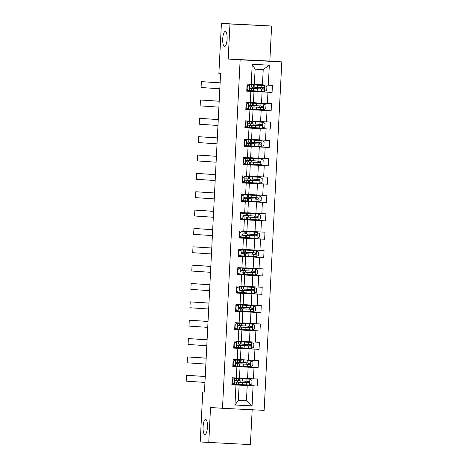 <?xml version="1.0" encoding="UTF-8"?>
<svg xmlns="http://www.w3.org/2000/svg" width="468" height="468" viewBox="0 0 468 468"><rect width="100%" height="100%" fill="white"/><g stroke="black" fill="none" stroke-linecap="round" stroke-linejoin="round"><path stroke-width="0.7" d="M224.535 46.508A7.541 2.194 92.8 0 1 222.727 38.856A7.541 2.194 92.8 0 1 225.284 31.45A7.541 2.194 92.8 0 1 225.295 31.45A7.541 2.194 92.8 0 1 227.103 39.107A7.541 2.194 92.8 0 1 224.546 46.513A7.541 2.194 92.8 0 1 224.535 46.508M204.879 434.503A7.541 2.194 92.8 0 1 203.071 426.845A7.541 2.194 92.8 0 1 205.633 419.445A7.541 2.194 92.8 0 1 205.645 419.445A7.541 2.194 92.8 0 1 207.447 427.103A7.541 2.194 92.8 0 1 204.89 434.503A7.541 2.194 92.8 0 1 204.879 434.503M271.615 26.021L229.964 23.973L228.185 59.032L269.837 61.08L271.615 26.021L221.417 23.4L218.889 73.4L220.598 73.511L204.457 392.096L202.749 391.979L200.216 441.979L250.409 444.6L252.176 409.757M269.837 61.08L281.8 61.881L264.145 410.348L222.493 408.301L240.148 59.834L281.8 61.881M254.352 84.304L262.449 84.848L263.221 69.556L255.119 69.159L254.346 84.451L247.098 84.117L246.741 91.178L250.848 91.377L250.281 102.673L246.168 102.469L245.811 109.53L249.918 109.734L249.35 121.025L245.238 120.826L244.881 127.881L248.988 128.086L248.42 139.376L244.308 139.177L243.951 146.232L248.063 146.437L247.49 157.734L243.378 157.529L243.021 164.59L247.133 164.789L246.56 176.085L242.447 175.88L242.091 182.941L246.203 183.14L245.63 194.436L241.523 194.232L241.16 201.293L245.273 201.497L244.7 212.788L240.593 212.589L240.23 219.644L244.343 219.849L243.769 231.139L239.663 230.94L239.306 237.996L243.413 238.2L242.839 249.491L238.733 249.292L238.376 256.353L242.482 256.552L241.909 267.848L237.802 267.643L237.446 274.704L241.552 274.903L240.979 286.2L236.872 285.995L236.516 293.056L240.622 293.255L240.049 304.551L235.942 304.352L235.585 311.407L239.692 311.612L239.119 322.902L235.012 322.704L234.655 329.759L238.762 329.963L238.194 341.254L234.082 341.055L233.725 348.116L237.832 348.315L237.264 359.611L233.152 359.406L232.795 366.467L236.902 366.666L236.334 377.963L232.222 377.758L231.865 384.819L235.977 385.018L234.959 405.019L252.071 405.861L246.443 400.842L247.215 385.55L237.299 385.029M251.205 84.322L252.223 64.321L269.334 65.163L268.316 85.164L272.429 85.363L272.072 92.424L260.547 91.646M252.071 405.861L253.089 385.86L257.195 386.065L257.552 379.004L253.445 378.805L254.013 367.509L258.125 367.708L258.482 360.652L254.376 360.448L254.943 349.157L259.056 349.356L259.412 342.301L255.306 342.096L255.873 330.806L259.986 331.005L260.343 323.944L256.23 323.745L256.803 312.448L260.916 312.653L261.273 305.592L257.16 305.393L257.733 294.097L261.846 294.302L262.203 287.241L258.09 287.042L258.664 275.746L262.77 275.95L263.133 268.889L259.02 268.685L259.594 257.394L263.7 257.593L264.063 250.538L259.951 250.333L260.524 239.043L264.631 239.242L264.987 232.186L260.881 231.982L261.454 220.685L265.561 220.89L265.918 213.829L261.811 213.63L262.384 202.334L266.491 202.539L266.848 195.478L262.741 195.279L263.314 183.982L267.421 184.187L267.778 177.126L263.671 176.922L264.244 165.631L268.351 165.83L268.708 158.775L264.601 158.57L265.175 147.28L269.281 147.478L269.638 140.423L265.531 140.219L266.099 128.922L270.211 129.127L270.568 122.066L266.462 121.867L267.029 110.571L271.142 110.776L271.498 103.715L267.392 103.516L267.959 92.219L272.072 92.424M250.281 102.673L253.416 102.802L253.984 91.512L246.747 91.02M252.176 91.389L262.092 91.909L261.518 103.2L253.422 102.656M253.984 91.512L250.848 91.377M267.959 92.219L262.092 91.909M267.392 103.516L261.518 103.2M249.35 121.025L252.486 121.153L253.053 109.863L245.817 109.377M251.246 109.74L261.162 110.261L260.588 121.551L252.492 121.007M253.053 109.863L249.918 109.734M267.029 110.571L261.162 110.261M266.462 121.867L260.588 121.551M248.42 139.376L251.556 139.505L252.129 128.214L244.887 127.729M250.316 128.092L260.231 128.612L259.658 139.909L251.562 139.365M252.129 128.214L248.988 128.086M266.099 128.922L260.231 128.612M265.531 140.219L259.658 139.909M247.49 157.734L250.626 157.862L251.199 146.566L243.963 146.08M249.385 146.443L259.301 146.964L258.728 158.26L250.632 157.716M251.199 146.566L248.063 146.437M265.175 147.28L259.301 146.964M264.601 158.57L258.728 158.26M246.56 176.085L249.696 176.214L250.269 164.917L243.032 164.432M248.455 164.794L258.371 165.315L257.798 176.611L249.701 176.067M250.269 164.917L247.133 164.789M264.244 165.631L258.371 165.315M263.671 176.922L257.798 176.611M245.63 194.436L248.765 194.565L249.339 183.269L242.102 182.783M247.525 183.152L257.441 183.672L256.873 194.963L248.771 194.419M249.339 183.269L246.203 183.14M263.314 183.982L257.441 183.672M262.741 195.279L256.873 194.963M244.7 212.788L247.835 212.917L248.409 201.626L241.172 201.141M246.595 201.503L256.511 202.024L255.943 213.314L247.841 212.77M248.409 201.626L245.273 201.497M262.384 202.334L256.511 202.024M261.811 213.63L255.943 213.314M243.769 231.139L246.905 231.268L247.478 219.978L240.242 219.492M245.665 219.855L255.581 220.375L255.013 231.666L246.911 231.122M247.478 219.978L244.343 219.849M261.454 220.685L255.581 220.375M260.881 231.982L255.013 231.666M242.839 249.491L245.975 249.625L246.548 238.329L239.312 237.843M244.735 238.206L254.656 238.727L254.083 250.023L245.981 249.479M246.548 238.329L243.413 238.2M260.524 239.043L254.656 238.727M259.951 250.333L254.083 250.023M241.909 267.848L245.045 267.977L245.618 256.68L238.382 256.195M243.805 256.558L253.726 257.078L253.153 268.375L245.056 267.831M245.618 256.68L242.482 256.552M259.594 257.394L253.726 257.078M259.02 268.685L253.153 268.375M240.979 286.2L244.115 286.328L244.688 275.032L237.451 274.546M242.874 274.915L252.796 275.43L252.223 286.726L244.126 286.182M244.688 275.032L241.552 274.903M258.664 275.746L252.796 275.43M258.09 287.042L252.223 286.726M240.049 304.551L243.184 304.68L243.758 293.389L236.521 292.898M241.95 293.266L251.866 293.787L251.293 305.077L243.196 304.533M243.758 293.389L240.622 293.255M257.733 294.097L251.866 293.787M257.16 305.393L251.293 305.077M239.119 322.902L242.26 323.031L242.828 311.741L235.591 311.255M241.02 311.618L250.936 312.138L250.362 323.429L242.266 322.885M242.828 311.741L239.692 311.612M256.803 312.448L250.936 312.138M256.23 323.745L250.362 323.429M238.194 341.254L241.33 341.388L241.897 330.092L234.661 329.607M240.09 329.969L250.006 330.49L249.432 341.786L241.336 341.242M241.897 330.092L238.762 329.963M255.873 330.806L250.006 330.49M255.306 342.096L249.432 341.786M237.264 359.611L240.4 359.74L240.967 348.444L233.731 347.958M239.16 348.321L249.075 348.841L248.502 360.138L240.406 359.594M240.967 348.444L237.832 348.315M254.943 349.157L249.075 348.841M254.376 360.448L248.502 360.138M236.334 377.963L239.47 378.091L240.043 366.795L232.801 366.309M238.23 366.678L248.145 367.193L247.572 378.489L239.476 377.945M240.043 366.795L236.902 366.666M254.013 367.509L248.145 367.193M253.445 378.805L247.572 378.489M234.959 405.019L238.335 400.444L239.113 385.152L231.876 384.661M238.341 400.298L246.443 400.842L238.335 400.444M239.113 385.152L235.977 385.018M253.089 385.86L247.215 385.55M229.964 23.973L221.417 23.4M228.185 59.032L240.148 59.834M222.493 408.301L210.536 407.493L208.757 442.552M204.457 392.067L202.749 391.979M245.694 384.848L245.665 385.339L237.305 384.883M237.416 384.889L237.44 384.433M237.557 382.151L237.627 380.788M237.744 378.507L237.767 378.021M246.618 366.497L246.595 366.988L238.235 366.532M238.347 366.538L238.37 366.081M238.487 363.8L238.557 362.437M238.674 360.155L238.698 359.67M247.549 348.145L247.525 348.637L239.166 348.174M239.277 348.18L239.3 347.73M239.417 345.448L239.487 344.079M239.604 341.804L239.628 341.318M248.479 329.788L248.455 330.279L240.096 329.823M240.207 329.829L240.23 329.378M240.347 327.097L240.417 325.728M240.529 323.446L240.558 322.961M249.409 311.436L249.385 311.928L241.026 311.472M241.137 311.477L241.16 311.021M241.277 308.745L241.348 307.377M241.459 305.095L241.488 304.61M250.339 293.085L250.316 293.576L241.956 293.12M242.067 293.126L242.091 292.67M242.208 290.388L242.278 289.025M242.389 286.744L242.412 286.258M251.269 274.734L251.246 275.225L242.886 274.769M242.997 274.774L243.021 274.318M243.138 272.037L243.202 270.674M243.319 268.392L243.342 267.907M252.199 256.382L252.176 256.873L243.816 256.411M243.927 256.417L243.951 255.967M244.068 253.685L244.132 252.316M244.249 250.041L244.273 249.555M253.129 238.031L253.106 238.516L244.746 238.06M244.858 238.066L244.881 237.615M244.992 235.334L245.062 233.965M245.179 231.689L245.203 231.198M254.06 219.673L254.036 220.165L245.671 219.708M245.788 219.714L245.811 219.258M245.922 216.982L245.992 215.613M246.109 213.332L246.133 212.846M254.99 201.322L254.966 201.813L246.601 201.357M246.718 201.363L246.741 200.907M246.852 198.631L246.923 197.262M247.04 194.981L247.063 194.495M255.92 182.97L255.891 183.462L247.531 183.006M247.648 183.011L247.666 182.555M247.783 180.274L247.853 178.911M247.97 176.629L247.993 176.143M256.85 164.619L256.821 165.11L248.461 164.654M248.572 164.654L248.596 164.204M248.713 161.922L248.783 160.553M248.9 158.278L248.923 157.792M257.78 146.268L257.751 146.753L249.391 146.297M249.502 146.303L249.526 145.852M249.643 143.571L249.713 142.202M249.83 139.926L249.853 139.435M258.705 127.91L258.681 128.402L250.321 127.945M250.433 127.951L250.456 127.501M250.573 125.219L250.643 123.85M250.76 121.569L250.784 121.083M259.635 109.559L259.611 110.05L251.252 109.594M251.363 109.6L251.386 109.143M251.503 106.868L251.573 105.499M251.69 103.217L251.714 102.732M260.565 91.207L260.541 91.699L252.182 91.242M252.293 91.248L252.316 90.792M252.433 88.511L252.504 87.147M252.615 84.866L252.644 84.38M269.334 65.163L263.221 69.556M255.119 69.159L252.223 64.321M268.316 85.164L262.449 84.848M257.195 386.065L245.671 385.287M239.985 385.059L240.008 384.532M240.125 382.257L240.195 380.888M240.306 378.606L240.341 378.004M245.811 382.52L245.875 381.204M245.992 378.869L246.022 378.384M240.909 366.707L240.938 366.181M241.055 363.905L241.125 362.53M241.236 360.255L241.272 359.652M246.741 364.168L246.806 362.846M246.923 360.518L246.946 360.032M258.125 367.708L246.601 366.935M241.839 348.356L241.868 347.829M241.985 345.554L242.055 344.179M242.167 341.903L242.196 341.301M247.671 345.811L247.736 344.495M247.853 342.166L247.876 341.681M259.056 349.356L247.531 348.584M242.769 330.004L242.798 329.472M242.915 327.196L242.98 325.827M243.097 323.552L243.126 322.943M248.602 327.46L248.666 326.143M248.783 323.815L248.806 323.329M259.986 331.005L248.461 330.232M243.699 311.647L243.729 311.121M243.84 308.845L243.91 307.476M244.027 305.2L244.056 304.592M249.526 309.108L249.596 307.792M249.713 305.464L249.736 304.972M260.916 312.653L249.385 311.875M244.629 293.296L244.659 292.769M244.77 290.493L244.84 289.125M244.957 286.849L244.986 286.24M250.456 290.757L250.526 289.44M250.643 287.106L250.667 286.621M261.846 294.302L250.316 293.524M245.56 274.944L245.589 274.418M245.7 272.142L245.77 270.767M245.887 268.492L245.916 267.889M251.386 272.405L251.456 271.089M251.573 268.755L251.597 268.269M262.77 275.95L251.246 275.172M246.49 256.593L246.519 256.066M246.63 253.791L246.7 252.416M246.817 250.14L246.847 249.538M252.316 254.048L252.387 252.732M252.504 250.403L252.527 249.918M263.7 257.593L252.176 256.821M247.42 238.241L247.443 237.709M247.56 235.433L247.63 234.064M247.747 231.789L247.777 231.18M253.246 235.696L253.317 234.38M253.434 232.052L253.457 231.566M264.631 239.242L253.106 238.469M248.35 219.884L248.373 219.357M248.49 217.082L248.561 215.713M248.678 213.437L248.707 212.829M254.177 217.345L254.241 216.029M254.364 213.701L254.387 213.209M265.561 220.89L254.036 220.118M249.28 201.532L249.304 201.006M249.421 198.73L249.491 197.361M249.608 195.086L249.637 194.477M255.107 198.994L255.171 197.677M255.276 197.683L255.323 198.982L255.996 199.029L248.449 198.701L248.338 200.936L258.827 201.527L261.138 200.456L261.32 196.929L259.126 195.642L248.631 195.057L256.183 195.378L255.294 195.32L255.317 194.858M266.491 202.539L254.966 201.761M250.21 183.181L250.234 182.655M250.351 180.379L250.421 179.004M250.538 176.728L250.567 176.126M256.037 180.642L256.101 179.326M256.218 176.992L256.248 176.506M267.421 184.187L255.897 183.409M251.141 164.83L251.164 164.303M251.281 162.027L251.351 160.653M251.462 158.377L251.497 157.774M256.967 162.285L257.031 160.969M257.148 158.64L257.178 158.155M268.351 165.83L256.827 165.058M252.071 146.478L252.094 145.946M252.211 143.67L252.281 142.301M252.392 140.026L252.427 139.417M257.897 143.933L257.962 142.617M258.079 140.289L258.108 139.803M269.281 147.478L257.757 146.706M252.995 128.127L253.024 127.594M253.141 125.319L253.211 123.95M253.323 121.674L253.358 121.066M258.827 125.582L258.892 124.266M259.009 121.937L259.032 121.446M270.211 129.127L258.687 128.355M253.925 109.769L253.954 109.243M254.071 106.967L254.142 105.598M254.253 103.323L254.282 102.714M259.758 107.231L259.822 105.914M259.939 103.58L259.962 103.095M271.142 110.776L259.617 109.998M254.855 91.418L254.884 90.891M255.001 88.616L255.066 87.247M255.183 84.965L255.212 84.363M260.688 88.879L260.752 87.563M260.869 85.229L260.892 84.743M232.14 379.396L234.743 378.425L232.432 379.495L232.257 383.023L234.45 384.31L238.464 384.462L238.575 382.227L235.071 382.011M234.45 384.31L231.952 383.076M233.865 384.199L231.9 384.093M204.949 382.42L186.2 381.157L186.498 375.277L205.247 376.488M234.304 378.396L238.762 378.577L238.399 378.571L238.282 380.812L235.433 380.7C234.597 381.133 234.573 381.601 235.363 382.11L238.575 382.227M234.743 378.425L238.399 378.571M205.247 376.535L186.498 375.277M235.088 382.023L237.048 382.151L235.246 382.093M238.762 378.577L238.651 380.817L238.282 380.812M232.432 379.495L232.134 379.472M231.958 383L232.257 383.023M247.437 381.285L247.49 382.578L248.227 382.631L244.138 382.514M249.59 385.024L249.883 379.203L252.024 380.455L251.842 383.982L249.532 385.053L242.272 384.661L242.383 382.426L239.154 382.227L246.7 382.555L246.028 382.508L245.975 381.209M249.883 379.203L239.335 378.583L245.998 378.846M249.83 379.168L240.868 378.659L245.998 378.817M242.272 384.661L239.037 384.462L239.154 382.227M242.383 382.426L248.76 382.771C249.707 382.344 249.731 381.876 248.83 381.361L239.224 380.817L239.335 378.583M248.338 381.326C249.286 381.847 249.263 382.315 248.268 382.736L244.144 382.45M233.07 361.039L235.673 360.073L233.362 361.138L233.187 364.671L235.375 365.958L239.394 366.111L239.505 363.876L236.001 363.659M235.375 365.958L232.883 364.724M234.796 365.847L232.83 365.742M205.879 364.069L187.13 362.805L187.428 356.926L206.177 358.131M235.228 360.044L239.692 360.225L239.323 360.22L239.212 362.454L236.363 362.349C235.527 362.782 235.503 363.25 236.293 363.759L239.505 363.876M235.673 360.073L239.323 360.22M206.177 358.184L187.428 356.926M236.018 363.671L237.978 363.794L236.176 363.741M239.692 360.225L239.581 362.46L239.212 362.454M233.362 361.138L233.064 361.12M232.888 364.648L233.187 364.671M234 342.687L236.603 341.722L234.292 342.787L234.117 346.314L236.305 347.601L240.324 347.759L240.435 345.519L236.931 345.308M236.305 347.601L233.813 346.373M235.726 347.496L233.76 347.391M206.803 345.712L188.06 344.454L188.358 338.575L207.108 339.78M236.159 341.693L240.622 341.874L240.254 341.868L240.142 344.103L237.294 343.998C236.457 344.425 236.434 344.898 237.223 345.407L240.435 345.519M236.603 341.722L240.254 341.868M207.102 339.832L188.358 338.575M236.948 345.32L238.908 345.442L237.106 345.39M240.622 341.874L240.505 344.109L240.142 344.103M234.292 342.787L233.994 342.769M233.819 346.297L234.117 346.314M248.368 362.934L248.42 364.227L249.157 364.279L245.068 364.157M250.52 366.672L250.813 360.846L252.954 362.103L252.773 365.631L250.462 366.696L243.202 366.309L243.313 364.075L240.084 363.876L247.63 364.198L246.958 364.151L246.905 362.852M250.813 360.846L247.35 360.629M250.76 360.816L247.356 360.547M243.202 366.309L239.967 366.111L240.084 363.876M243.313 364.075L249.69 364.42C250.637 363.993 250.661 363.525 249.76 363.004L240.154 362.46L240.265 360.225M249.268 362.975C250.216 363.496 250.193 363.964 249.198 364.385L245.074 364.098M249.298 344.583L249.35 345.87L250.087 345.928L245.998 345.805M251.451 348.321L251.743 342.494L253.884 343.752L253.703 347.279L251.392 348.344L244.132 347.958L244.243 345.723L241.014 345.524L248.561 345.846L247.888 345.799L247.835 344.501M251.743 342.494L241.195 341.874L247.853 342.137M251.69 342.465L242.728 341.95L247.859 342.114M244.132 347.958L240.897 347.759L241.014 345.524M244.243 345.723L250.62 346.068C251.568 345.641 251.591 345.173 250.69 344.653L241.084 344.109L241.195 341.874M250.199 344.623C251.146 345.138 251.123 345.612 250.128 346.033L246.004 345.741M234.93 324.336L237.533 323.37L235.223 324.435L235.047 327.963L237.235 329.25L241.254 329.402L241.365 327.167L237.861 326.956M237.235 329.25L234.743 328.015M236.656 329.139L234.69 329.033M207.733 327.36L188.99 326.102L189.288 320.217L208.038 321.428M237.089 323.341L241.552 323.523L241.184 323.517L241.073 325.751L238.224 325.64C237.387 326.073 237.364 326.547 238.154 327.056L241.365 327.167M237.533 323.37L241.184 323.517M208.032 321.481L189.288 320.217M237.879 326.968L239.838 327.091L238.036 327.038M241.552 323.523L241.435 325.757L241.073 325.751M235.223 324.435L234.924 324.418M234.749 327.945L235.047 327.963M235.86 305.984L238.464 305.019L236.153 306.084L235.977 309.611L238.165 310.898L242.184 311.05L242.295 308.816L238.967 308.681M238.165 310.898L235.673 309.664M237.586 310.787L235.62 310.682M208.664 309.009L189.92 307.751L190.219 301.866L208.968 303.077M238.019 304.984L235.919 304.803M238.464 305.019L235.919 304.791M208.962 303.129L190.219 301.866M242.482 305.171L242.365 307.406L239.154 307.289C238.317 307.722 238.294 308.19 239.084 308.704L242.295 308.816M236.153 306.084L235.854 306.06M235.679 309.594L235.977 309.611M236.79 287.633L239.394 286.662L237.083 287.732L236.907 291.26L239.095 292.547L243.114 292.699L243.225 290.464L239.897 290.33M239.095 292.547L236.603 291.312M238.516 292.436L236.551 292.33M209.594 290.657L190.85 289.394L191.149 283.514L209.898 284.725M238.949 286.632L243.413 286.814L243.044 286.808L242.933 289.048L240.084 288.937C239.247 289.37 239.224 289.838 240.014 290.347L243.225 290.464M239.394 286.662L243.044 286.808M209.892 284.772L191.149 283.514M243.413 286.814L243.296 289.054L242.933 289.048M237.083 287.732L236.785 287.709M236.609 291.236L236.907 291.26M250.228 326.231L250.281 327.518L251.018 327.571L246.928 327.454M252.381 329.963L252.673 324.143L254.814 325.395L254.633 328.928L252.322 329.993L245.062 329.601L245.173 327.366L241.938 327.167L249.491 327.495L248.818 327.448L248.765 326.149M252.673 324.143L242.126 323.523L248.783 323.786M252.621 324.108L243.652 323.599L248.789 323.762M245.062 329.601L241.827 329.408L241.938 327.167M245.173 327.366L251.55 327.711C252.498 327.29 252.521 326.816 251.62 326.301L242.014 325.757L242.126 323.523M251.129 326.266C252.076 326.787 252.053 327.261 251.059 327.682L246.934 327.389M251.158 307.874L251.211 309.167L251.948 309.219L247.859 309.102M253.311 311.612L253.603 305.791L255.739 307.043L255.563 310.576L253.252 311.641L245.992 311.249L246.104 309.015L242.869 308.816L250.421 309.143L249.742 309.096L249.696 307.798M253.603 305.791L243.056 305.171L249.713 305.434M253.551 305.756L244.583 305.247L249.713 305.405M245.992 311.249L242.757 311.05L242.869 308.816M246.104 309.015L252.48 309.36C253.428 308.938 253.451 308.465 252.55 307.95L242.945 307.406L243.056 305.171M252.059 307.915C253.007 308.435 252.983 308.903 251.989 309.325L247.859 309.038M252.082 289.522L252.141 290.815L252.878 290.868L248.789 290.751M254.241 293.26L254.534 287.44L256.669 288.692L256.493 292.219L254.182 293.29L246.923 292.898L247.034 290.663L243.799 290.464L251.345 290.792L250.672 290.745L250.626 289.446M254.534 287.44L243.986 286.82L250.643 287.083M254.481 287.405L245.513 286.896L250.643 287.054M246.923 292.898L243.688 292.699L243.799 290.464M247.034 290.663L253.41 291.008C254.358 290.587 254.381 290.113 253.48 289.598L243.875 289.054L243.986 286.82M252.989 289.563C253.937 290.084 253.913 290.552 252.919 290.973L248.789 290.686M253.012 271.171L253.065 272.464L253.808 272.516L249.719 272.399M255.171 274.909L255.464 269.082L257.599 270.34L257.423 273.868L255.113 274.932L247.853 274.546L247.964 272.312L244.729 272.113L252.275 272.44L251.603 272.388L251.556 271.089M255.464 269.082L244.916 268.462L251.573 268.731M255.411 269.053L246.443 268.544L251.573 268.702M247.853 274.546L244.618 274.347L244.729 272.113M247.964 272.312L254.34 272.657C255.282 272.23 255.312 271.762 254.411 271.241L244.799 270.703L244.916 268.462M253.919 271.212C254.867 271.732 254.844 272.2 253.843 272.622L249.719 272.335M253.943 252.819L253.995 254.112L254.738 254.165L250.649 254.042M256.101 256.558L256.394 250.731L258.529 251.989L258.354 255.516L256.043 256.581L248.777 256.195L248.894 253.96L245.659 253.761L253.206 254.083L252.533 254.036L252.486 252.738M256.394 250.731L245.846 250.111L252.504 250.374M256.341 250.702L247.373 250.187L252.504 250.351M248.777 256.195L245.548 255.996L245.659 253.761M248.894 253.96L255.265 254.305C256.212 253.878 256.236 253.41 255.341 252.89L245.729 252.346L245.846 250.111M254.849 252.86C255.797 253.375 255.774 253.849 254.773 254.27L250.649 253.978M254.873 234.468L254.925 235.755L255.668 235.808L251.579 235.691M257.026 238.2L257.324 232.38L259.459 233.637L259.284 237.165L256.973 238.23L249.707 237.838L249.824 235.603L246.589 235.404L254.136 235.732L253.463 235.685L253.416 234.386M257.324 232.38L253.855 232.157M257.265 232.35L253.861 232.081M249.707 237.838L246.478 237.645L246.589 235.404M249.824 235.603L256.195 235.948C257.143 235.527 257.166 235.059 256.271 234.538L246.659 233.994L246.776 231.759M255.78 234.503C256.727 235.024 256.698 235.498 255.703 235.919L251.579 235.626M255.803 216.111L255.856 217.404L256.599 217.456L252.504 217.339M257.956 219.849L258.254 214.028L260.389 215.28L260.214 218.813L257.897 219.878L250.637 219.486L250.754 217.251L247.519 217.053L255.066 217.38L254.393 217.333L254.346 216.035M258.254 214.028L247.707 213.408L254.364 213.671M258.196 213.993L249.233 213.484L254.364 213.642M250.637 219.486L247.408 219.287L247.519 217.053M250.754 217.251L257.125 217.597C258.073 217.175 258.096 216.702 257.201 216.187L247.59 215.643L247.707 213.408M256.704 216.152C257.652 216.672 257.628 217.14 256.634 217.567L252.509 217.275M256.733 197.759L256.786 199.052L257.523 199.105L253.434 198.988M259.126 195.642L250.164 195.133L255.294 195.291M248.449 198.701L258.055 199.245C259.003 198.824 259.026 198.35 258.125 197.835L248.52 197.291L248.631 195.057M257.634 197.8C258.582 198.321 258.558 198.789 257.564 199.21L253.44 198.923M257.663 179.408L257.716 180.701L258.453 180.753L254.364 180.636M259.816 183.146L260.114 177.319L262.25 178.577L262.068 182.105L259.758 183.169L252.498 182.783L252.615 180.549L249.38 180.35L256.926 180.677L256.253 180.625L256.201 179.332M260.114 177.319L249.561 176.699L256.224 176.968M260.056 177.29L251.094 176.781L256.224 176.939M252.498 182.783L249.263 182.584L249.38 180.35M252.615 180.549L258.985 180.894C259.933 180.467 259.956 179.999 259.056 179.478L249.45 178.94L249.561 176.699M258.564 179.449C259.512 179.969 259.488 180.437 258.494 180.859L254.37 180.572M258.593 161.056L258.646 162.349L259.383 162.402L255.294 162.279M260.746 164.794L261.045 158.968L263.18 160.226L262.998 163.753L260.688 164.818L253.428 164.432L253.539 162.197L250.31 161.998L257.856 162.32L257.184 162.273L257.131 160.974M261.045 158.968L250.491 158.348L257.154 158.611M260.986 158.939L252.024 158.43L257.154 158.588M253.428 164.432L250.193 164.233L250.31 161.998M253.539 162.197L259.916 162.542C260.863 162.115 260.887 161.647 259.986 161.127L250.38 160.582L250.491 158.348M259.494 161.097C260.442 161.612 260.419 162.086 259.424 162.507L255.3 162.22M259.524 142.705L259.576 143.992L260.313 144.045L256.224 143.928M261.676 146.443L261.969 140.616L264.11 141.874L263.929 145.402L261.618 146.466L254.358 146.08L254.469 143.84L251.24 143.647L258.786 143.968L258.114 143.922L258.061 142.623M261.969 140.616L251.421 139.996L258.084 140.26M261.916 140.587L252.954 140.072L258.084 140.236M254.358 146.08L251.123 145.881L251.24 143.647M254.469 143.84L260.846 144.185C261.793 143.764 261.817 143.296 260.916 142.775L251.31 142.231L251.421 139.996M260.424 142.74C261.372 143.261 261.349 143.734 260.354 144.156L256.23 143.863M260.454 124.353L260.506 125.64L261.243 125.693L257.154 125.576M262.606 128.086L262.899 122.265L265.04 123.517L264.859 127.05L262.548 128.115L255.288 127.723L255.399 125.488L252.17 125.289L259.717 125.617L259.044 125.57L258.991 124.272M262.899 122.265L252.351 121.645L259.009 121.908M262.846 122.23L253.884 121.721L259.015 121.885M255.288 127.723L252.053 127.524L252.17 125.289M255.399 125.488L261.776 125.833C262.724 125.412 262.747 124.938 261.846 124.424L252.24 123.88L252.351 121.645M261.355 124.389C262.302 124.909 262.279 125.377 261.284 125.804L257.16 125.512M237.721 269.275L240.324 268.31L238.013 269.375L237.832 272.908L240.025 274.195L244.044 274.347L244.156 272.113L240.651 271.896M240.025 274.195L237.533 272.961M239.446 274.084L237.481 273.979M210.524 272.306L191.781 271.042L192.079 265.163L210.828 266.368M239.879 268.281L237.779 268.094M240.324 268.31L237.779 268.088M210.822 266.421L192.079 265.163M244.343 268.462L244.226 270.697L241.014 270.586C240.178 271.019 240.154 271.487 240.944 271.996L244.156 272.113M240.669 271.908L242.629 272.031L240.827 271.978M238.013 269.375L237.715 269.357M237.533 272.885L237.832 272.908M238.651 250.924L241.254 249.959L238.943 251.023L238.762 254.557L240.956 255.844L244.975 255.996L245.086 253.761L241.576 253.545M240.956 255.844L238.464 254.61M240.376 255.733L238.411 255.627M211.454 253.948L192.711 252.691L193.009 246.811L211.752 248.017M240.809 249.93L245.267 250.111L244.904 250.105L244.793 252.34L241.944 252.234C241.108 252.661 241.084 253.135 241.868 253.644L245.086 253.761M241.254 249.959L244.904 250.105M211.752 248.069L193.009 246.811M241.593 253.557L243.553 253.679L241.751 253.627M245.267 250.111L245.156 252.346L244.793 252.34M238.943 251.023L238.645 251.006M238.464 254.534L238.762 254.557M239.581 232.573L242.184 231.607L239.873 232.672L239.692 236.2L241.886 237.487L245.899 237.639L246.016 235.404L242.681 235.275M241.886 237.487L239.394 236.258M241.301 237.375L239.341 237.276M212.384 235.597L193.641 234.339L193.939 228.454L212.683 229.665M241.74 231.578L246.197 231.759L245.835 231.754L245.723 233.988L242.874 233.883C242.038 234.31 242.014 234.784 242.798 235.293L246.016 235.404M242.184 231.607L245.835 231.754M212.683 229.718L193.939 228.454M246.197 231.759L246.086 233.994L245.723 233.988M239.873 232.672L239.575 232.654M239.394 236.182L239.692 236.2M240.505 214.221L243.114 213.256L240.804 214.321L240.622 217.848L242.816 219.135L246.829 219.287L246.946 217.053L243.436 216.842M242.816 219.135L240.324 217.901M242.231 219.024L240.271 218.919M213.314 217.246L194.571 215.988L194.863 210.103L213.613 211.314M242.67 213.227L247.127 213.408L246.765 213.402L246.648 215.637L243.805 215.526C242.968 215.959 242.945 216.427 243.729 216.941L246.946 217.053M243.114 213.256L246.765 213.402M213.613 211.366L194.863 210.103M243.454 216.854L245.413 216.976L243.612 216.918M247.127 213.408L247.016 215.643L246.648 215.637M240.804 214.321L240.505 214.297M240.324 217.831L240.622 217.848M241.435 195.87L244.044 194.899L241.734 195.969L241.552 199.497L243.746 200.784L247.759 200.936L247.876 198.701L244.366 198.485M243.746 200.784L241.248 199.549M243.161 200.673L241.201 200.567M214.245 198.894L195.495 197.636L195.794 191.751L214.543 192.962M243.6 194.869L248.058 195.057L247.695 195.051L247.578 197.285L244.729 197.174C243.898 197.607 243.875 198.075 244.659 198.584L247.876 198.701M244.044 194.899L247.695 195.051M214.543 193.009L195.794 191.751M244.384 198.496L246.344 198.625L244.542 198.567M248.058 195.057L247.946 197.291L247.578 197.285M241.734 195.969L241.435 195.946M241.254 199.479L241.552 199.497M242.365 177.518L244.975 176.547L242.664 177.612L242.482 181.145L244.676 182.432L248.689 182.584L248.806 180.35L245.296 180.133M244.676 182.432L242.178 181.198M244.091 182.321L242.131 182.216M215.175 180.543L196.425 179.279L196.724 173.4L215.473 174.611M244.53 176.518L248.988 176.699L248.625 176.693L248.508 178.928L245.659 178.823C244.828 179.256 244.805 179.724 245.589 180.233L248.806 180.35M244.975 176.547L248.625 176.693M215.473 174.658L196.724 173.4M245.314 180.145L247.274 180.274L245.472 180.215M248.988 176.699L248.877 178.934L248.508 178.928M242.664 177.612L242.365 177.594M242.184 181.122L242.482 181.145M243.296 159.161L245.905 158.196L243.594 159.26L243.413 162.794L245.606 164.081L249.619 164.233L249.731 161.998L246.226 161.782M245.606 164.081L243.108 162.846M245.021 163.97L243.062 163.864M216.105 162.191L197.356 160.928L197.654 155.048L216.403 156.254M245.46 158.166L249.918 158.348L249.555 158.342L249.438 160.577L246.589 160.471C245.758 160.898 245.729 161.372 246.519 161.881L249.731 161.998M245.905 158.196L249.555 158.342M216.403 156.306L197.654 155.048M246.244 161.793L248.204 161.916L246.402 161.864M249.918 158.348L249.807 160.582L249.438 160.577M243.594 159.26L243.296 159.243M243.114 162.77L243.413 162.794M244.226 140.809L246.829 139.844L244.518 140.909L244.343 144.436L246.537 145.724L250.55 145.876L250.661 143.641L247.332 143.512M246.537 145.724L244.039 144.495M245.952 145.612L243.986 145.513M217.035 143.834L198.286 142.576L198.584 136.691L217.333 137.902M246.39 139.815L244.284 139.628M246.829 139.844L244.284 139.622M217.333 137.955L198.584 136.691M250.848 139.996L250.737 142.231L247.519 142.12C246.683 142.547 246.659 143.021 247.449 143.53L250.661 143.641M244.518 140.909L244.22 140.891M244.044 144.419L244.343 144.436M245.156 122.458L247.759 121.493L245.448 122.557L245.273 126.085L247.461 127.372L251.48 127.524L251.591 125.289L248.087 125.079M247.461 127.372L244.969 126.138M246.882 127.261L244.916 127.156M217.965 125.482L199.216 124.225L199.514 118.34L218.263 119.551M247.315 121.464L251.778 121.645L251.41 121.639L251.298 123.874L248.449 123.763C247.613 124.195 247.59 124.669 248.379 125.178L251.591 125.289M247.759 121.493L251.41 121.639M218.263 119.603L199.514 118.34M248.104 125.091L250.064 125.213L248.262 125.161M251.778 121.645L251.667 123.88L251.298 123.874M245.448 122.557L245.15 122.534M244.975 126.067L245.273 126.085M246.086 104.107L248.689 103.141L246.379 104.206L246.203 107.734L248.391 109.021L252.41 109.173L252.521 106.938L249.017 106.727M248.391 109.021L245.899 107.786M247.812 108.909L245.846 108.804M218.889 107.131L200.146 105.873L200.444 99.988L219.194 101.199M248.245 103.106L246.145 102.925M248.689 103.141L246.145 102.913M219.188 101.246L200.444 99.988M252.708 103.293L252.591 105.528L249.38 105.411C248.543 105.844 248.52 106.312 249.309 106.827L252.521 106.938M249.034 106.733L250.994 106.862L249.192 106.803M246.379 104.206L246.08 104.183M245.905 107.716L246.203 107.734M261.384 105.996L261.436 107.289L262.174 107.342L258.084 107.225M263.537 109.734L263.829 103.914L265.97 105.165L265.789 108.699L263.478 109.764L256.218 109.372L256.329 107.137L253.1 106.938L260.647 107.266L259.974 107.219L259.921 105.92M263.829 103.914L253.282 103.293L259.939 103.557M263.776 103.878L254.814 103.369L259.945 103.527M256.218 109.372L252.983 109.173L253.1 106.938M256.329 107.137L262.706 107.482C263.654 107.061 263.677 106.587 262.776 106.072L253.17 105.528L253.282 103.293M262.285 106.037C263.232 106.558 263.209 107.026 262.215 107.447L258.09 107.16M247.016 85.755L249.619 84.784L247.309 85.855L247.133 89.382L249.321 90.669L253.34 90.821L253.451 88.587L249.947 88.37M249.321 90.669L246.829 89.435M248.742 90.558L246.776 90.453M219.82 88.78L201.076 87.516L201.375 81.637L220.124 82.848M249.175 84.755L253.638 84.936L253.27 84.93L253.159 87.171L250.31 87.06C249.473 87.493 249.45 87.961 250.24 88.47L253.451 88.587M249.619 84.784L253.27 84.93M220.118 82.894L201.375 81.637M249.965 88.382L251.924 88.511L250.123 88.452M253.638 84.936L253.521 87.171L253.159 87.171M247.309 85.855L247.01 85.831M246.835 89.359L247.133 89.382M262.314 87.645L262.367 88.938L263.104 88.99L259.015 88.873M264.467 91.383L264.759 85.562L266.9 86.814L266.719 90.342L264.408 91.412L257.148 91.02L257.26 88.785L254.025 88.587L261.577 88.914L260.904 88.867L260.851 87.569M264.759 85.562L254.212 84.942L260.869 85.205M264.707 85.527L255.739 85.018L260.875 85.176M257.148 91.02L253.913 90.821L254.025 88.587M257.26 88.785L263.636 89.131C264.584 88.704 264.607 88.236 263.706 87.721L254.101 87.177L254.212 84.942M263.215 87.686C264.163 88.206 264.139 88.674 263.145 89.096L259.02 88.809M234.69 378.454L234.392 384.275M238.212 382.221L238.101 384.456M236.592 382.169L236.475 384.404M236.773 378.518L236.662 380.753M242.459 381.016L242.57 378.776M246.87 381.256L246.981 379.021M246.689 384.901L246.8 382.666M248.268 382.736L248.76 382.771M246.028 382.508L247.49 382.578M235.62 360.103L235.322 365.923M239.142 363.87L239.031 366.105M237.522 363.811L237.405 366.046M237.703 360.167L237.592 362.402M236.545 341.751L236.252 347.572M240.072 345.513L239.955 347.753M238.452 345.46L238.335 347.695M238.633 341.815L238.522 344.05M243.389 362.659L243.5 360.424M247.8 362.905L247.911 360.67M247.613 366.549L247.73 364.315M249.198 364.385L249.69 364.42M246.958 364.151L248.42 364.227M244.314 344.308L244.431 342.073M248.73 344.553L248.841 342.313M248.543 348.198L248.66 345.963M250.128 346.033L250.62 346.068M247.888 345.799L249.35 345.87M237.475 323.394L237.182 329.22M241.002 327.161L240.885 329.396M239.382 327.109L239.265 329.343M239.563 323.464L239.452 325.699M238.405 305.042L238.113 310.869M241.933 308.81L241.816 311.045M242.114 305.165L242.003 307.4M240.306 308.757L240.195 310.992M240.494 305.107L240.382 307.341M239.335 286.691L239.043 292.512M242.863 290.458L242.746 292.693M241.236 290.406L241.125 292.64M241.424 286.755L241.312 288.99M245.244 325.956L245.361 323.721M249.66 326.196L249.772 323.961M249.473 329.846L249.59 327.612M251.059 327.682L251.55 327.711M248.818 327.448L250.281 327.518M246.174 307.605L246.291 305.37M250.591 307.845L250.702 305.61M250.403 311.495L250.52 309.26M251.989 309.325L252.48 309.36M249.742 309.096L251.211 309.167M247.104 289.253L247.221 287.019M251.521 289.493L251.632 287.258M251.334 293.138L251.451 290.903M252.919 290.973L253.41 291.008M250.672 290.745L252.141 290.815M248.034 270.896L248.145 268.661M252.451 271.142L252.562 268.907M252.264 274.786L252.375 272.551M253.843 272.622L254.34 272.657M251.603 272.388L253.065 272.464M248.964 252.544L249.075 250.31M253.381 252.79L253.492 250.555M253.194 256.435L253.305 254.2M254.773 254.27L255.265 254.305M252.533 254.036L253.995 254.112M249.894 234.193L250.006 231.958M254.311 234.433L254.422 232.198M254.124 238.083L254.235 235.849M255.703 235.919L256.195 235.948M253.463 235.685L254.925 235.755M250.825 215.842L250.936 213.607M255.236 216.081L255.352 213.847M255.054 219.732L255.165 217.497M256.634 217.567L257.125 217.597M254.393 217.333L255.856 217.404M258.886 201.497L259.184 195.677M251.755 197.49L251.866 195.255M251.568 201.135L251.685 198.9M256.166 197.73L256.283 195.495M255.984 201.375L256.095 199.14M257.564 199.21L258.055 199.245M255.323 198.982L256.786 199.052M252.685 179.139L252.796 176.898M257.096 179.379L257.213 177.144M256.914 183.023L257.026 180.788M258.494 180.859L258.985 180.894M256.253 180.625L257.716 180.701M253.615 160.781L253.726 158.547M258.026 161.027L258.143 158.792M257.845 164.672L257.956 162.437M259.424 162.507L259.916 162.542M257.184 162.273L258.646 162.349M254.545 142.43L254.656 140.195M258.956 142.676L259.067 140.435M258.775 146.32L258.886 144.085M260.354 144.156L260.846 144.185M258.114 143.922L259.576 143.992M255.475 124.078L255.586 121.844M259.886 124.318L259.997 122.084M259.699 127.969L259.816 125.734M261.284 125.804L261.776 125.833M259.044 125.57L260.506 125.64M240.265 268.339L239.973 274.16M243.793 272.107L243.676 274.342M243.974 268.456L243.863 270.691M242.167 272.048L242.055 274.289M242.354 268.404L242.243 270.639M241.195 249.988L240.903 255.809M244.717 253.755L244.606 255.99M243.097 253.697L242.986 255.932M243.284 250.052L243.167 252.287M242.126 231.631L241.833 237.457M245.647 235.398L245.536 237.633M244.027 235.345L243.916 237.58M244.214 231.701L244.097 233.936M243.056 213.279L242.763 219.106M246.577 217.047L246.466 219.281M244.957 216.994L244.846 219.229M245.144 213.344L245.027 215.584M243.986 194.928L243.688 200.749M247.508 198.695L247.396 200.93M245.887 198.643L245.776 200.877M246.074 194.992L245.957 197.227M244.916 176.576L244.618 182.397M248.438 180.344L248.327 182.578M246.817 180.285L246.706 182.526M247.005 176.641L246.888 178.875M245.846 158.225L245.548 164.046M249.368 161.992L249.257 164.227M247.747 161.934L247.636 164.169M247.929 158.289L247.818 160.524M246.776 139.868L246.478 145.694M250.298 143.635L250.187 145.87M250.485 139.99L250.368 142.225M248.678 143.582L248.561 145.817M248.859 139.938L248.748 142.173M247.707 121.516L247.408 127.343M251.228 125.284L251.117 127.518M249.608 125.231L249.491 127.466M249.789 121.581L249.678 123.821M248.631 103.165L248.338 108.991M252.158 106.932L252.041 109.167M252.34 103.288L252.229 105.522M250.538 106.879L250.421 109.114M250.719 103.229L250.608 105.464M256.4 105.727L256.517 103.492M260.816 105.967L260.928 103.732M260.629 109.617L260.746 107.377M262.215 107.447L262.706 107.482M259.974 107.219L261.436 107.289M249.561 84.813L249.268 90.634M253.089 88.581L252.972 90.815M251.468 88.528L251.351 90.763M251.649 84.878L251.538 87.112M257.33 87.376L257.447 85.135M261.747 87.615L261.858 85.381M261.559 91.26L261.676 89.025M263.145 89.096L263.636 89.131M260.904 88.867L262.367 88.938"/></g></svg>
